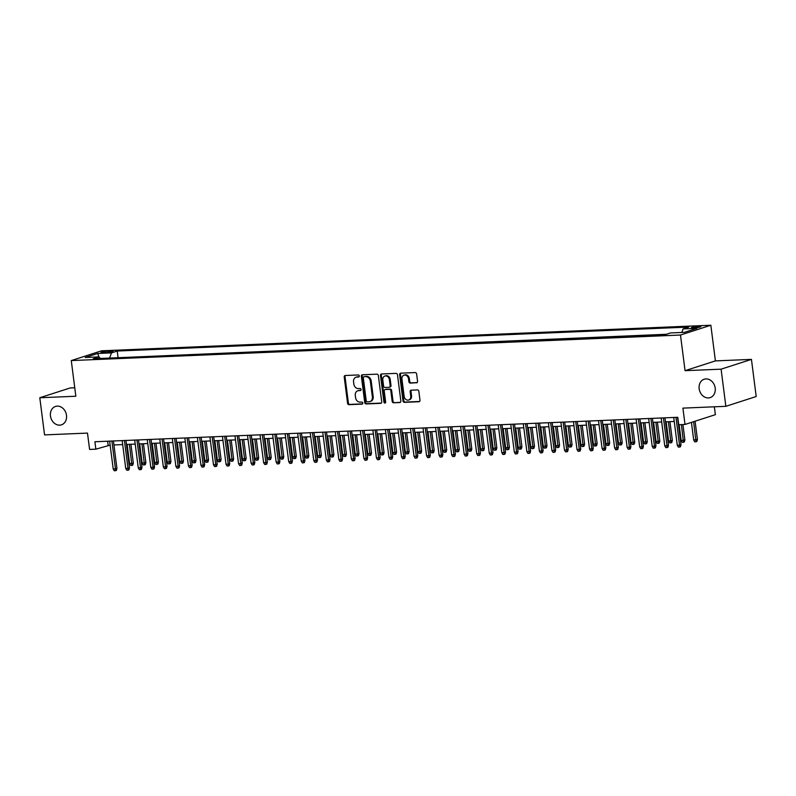 <?xml version="1.0" encoding="UTF-8"?>
<svg xmlns="http://www.w3.org/2000/svg" width="796" height="796" viewBox="0 0 796 796"><rect width="100%" height="100%" fill="white"/><g stroke="black" fill="none" stroke-linecap="round" stroke-linejoin="round"><path stroke-width="1.19" d="M359.314 375.941A1.035 0.856 -107.9 0 0 358.329 374.956L345.255 375.503A1.483 1.214 -107.9 0 0 344.21 377.015L347.573 403.264A1.483 1.214 -107.9 0 0 348.986 404.666L362.061 404.119A1.035 0.856 -107.9 0 0 361.802 402.079L360.11 402.149A4.746 3.89 -107.9 0 1 355.573 397.652L355.295 395.463A4.746 3.89 -107.9 0 1 357.772 390.786A4.746 3.89 -107.9 0 1 358.638 390.627L360.329 390.557A1.035 0.856 -107.9 0 0 360.061 388.518L358.369 388.587A4.746 3.89 -107.9 0 1 353.842 384.09L353.553 381.901A4.746 3.89 -107.9 0 1 356.041 377.214A4.746 3.89 -107.9 0 1 356.897 377.065L358.588 376.996A1.035 0.856 -107.9 0 0 359.314 375.941M699.157 388.766A9.661 7.94 -107.9 0 0 710.141 397.622A9.661 7.94 -107.9 0 0 715.196 388.09A9.661 7.94 -107.9 0 0 704.211 379.224A9.661 7.94 -107.9 0 0 699.157 388.766M50.456 415.97A9.661 7.94 -107.9 0 0 61.441 424.835A9.661 7.94 -107.9 0 0 66.496 415.303A9.661 7.94 -107.9 0 0 55.511 406.438A9.661 7.94 -107.9 0 0 50.456 415.97M698.759 326.32A4.836 0.607 -7.3 0 0 693.813 326.917A4.836 0.607 -7.3 0 0 691.336 327.783A4.836 0.607 -7.3 0 0 693.505 328.012A4.836 0.607 -7.3 0 0 698.44 327.415A4.836 0.607 -7.3 0 0 700.928 326.549A4.836 0.607 -7.3 0 0 698.759 326.32M416.517 382.846A1.483 1.214 -107.9 0 0 417.562 381.344L416.616 373.971A1.483 1.214 -107.9 0 0 415.204 372.568L400.686 373.175A1.483 1.214 -107.9 0 0 399.642 374.687L403.005 400.935A1.483 1.214 -107.9 0 0 404.418 402.348L418.935 401.731A1.483 1.214 -107.9 0 0 419.98 400.229L418.845 391.334A1.483 1.214 -107.9 0 0 417.422 389.921L411.214 390.179A1.483 1.214 -107.9 0 0 410.169 391.692L410.736 396.11A3.96 3.254 -107.9 0 1 408.656 400.02A3.96 3.254 -107.9 0 1 404.149 396.378L401.94 379.095A3.96 3.254 -107.9 0 1 404.01 375.185A3.96 3.254 -107.9 0 1 408.517 378.826L408.885 381.702A1.483 1.214 -107.9 0 0 410.308 383.105L417.034 382.687M74.754 387.771L70.147 387.96L39.8 397.751L44.556 434.895L87.49 433.094L89.59 449.441L95.848 449.173L94.903 441.75L677.794 417.293L678.739 424.726L685.008 424.457L715.365 414.676L714.35 406.796M721.096 369.175L751.444 359.384L715.405 360.896L685.058 370.677L721.096 369.175L725.852 406.318L682.918 408.119L685.008 424.457M685.058 370.677L680.481 335.026L71.272 360.578L101.619 350.797L710.838 325.236L680.481 335.026M39.8 397.751L75.839 396.239L71.272 360.578M378.359 375.583A1.483 1.214 -107.9 0 0 376.936 374.17L362.419 374.777A1.483 1.214 -107.9 0 0 361.374 376.289L364.737 402.547A1.483 1.214 -107.9 0 0 366.15 403.95L380.677 403.343A1.483 1.214 -107.9 0 0 381.722 401.831L378.359 375.583M381.553 373.981L396.07 373.374A1.483 1.214 -107.9 0 1 397.483 374.777L400.846 401.025A1.483 1.214 -107.9 0 1 399.811 402.537L393.592 402.796A1.483 1.214 -107.9 0 1 392.179 401.393L390.816 390.746A1.483 1.214 -107.9 0 0 389.393 389.344L385.274 389.513A1.483 1.214 -107.9 0 0 384.229 391.025L385.652 402.109A1.035 0.856 -107.9 0 1 383.931 402.179L380.508 375.493A1.483 1.214 -107.9 0 1 381.553 373.981M751.444 359.384L756.2 396.527L725.852 406.318M103.052 352.757L105.808 352.638A4.676 0.587 -7.3 0 0 110.594 352.061A4.676 0.587 -7.3 0 0 112.992 351.225A4.676 0.587 -7.3 0 0 110.893 351.006L108.137 351.116A4.676 0.587 -7.3 0 0 103.351 351.693A4.676 0.587 -7.3 0 0 100.953 352.529A4.676 0.587 -7.3 0 0 103.052 352.757M681.814 332.459L683.087 328.907L688.829 327.056L117.221 351.036L111.48 352.887L109.619 358.071M683.087 328.907L696.878 328.33L684.411 332.35L670.62 332.927L664.879 334.778L93.271 358.757L99.012 356.906L85.222 357.484L97.689 353.464L111.48 352.887M666.461 334.27L116.445 357.782M715.405 360.896L710.838 325.236M95.848 449.173L110.147 445.123M113.927 444.964L122.683 444.596M126.464 444.437L135.211 444.078M139.001 443.919L147.748 443.551M151.538 443.392L160.285 443.024M164.066 442.865L172.822 442.496M176.603 442.337L185.359 441.969M189.14 441.81L197.886 441.442M201.677 441.282L210.423 440.914M214.214 440.755L222.96 440.397M226.751 440.238L235.497 439.87M239.278 439.71L248.034 439.342M251.815 439.183L260.571 438.815M264.352 438.656L273.098 438.288M276.889 438.128L285.635 437.76M289.426 437.601L298.172 437.233M301.963 437.084L310.709 436.715M314.49 436.556L323.246 436.188M327.027 436.029L335.783 435.661M339.564 435.502L348.31 435.133M352.101 434.974L360.847 434.606M364.638 434.447L373.384 434.079M377.175 433.92L385.921 433.561M389.702 433.402L398.458 433.034M402.239 432.875L410.995 432.507M414.776 432.347L423.522 431.979M427.313 431.82L436.059 431.452M439.85 431.293L448.596 430.925M452.377 430.765L461.133 430.397M464.914 430.248L473.67 429.88M477.451 429.721L486.197 429.352M489.988 429.193L498.734 428.825M502.525 428.666L511.271 428.298M515.062 428.139L523.808 427.77M527.589 427.611L536.345 427.243M540.126 427.084L548.882 426.726M552.663 426.566L561.409 426.198M565.2 426.039L573.946 425.671M577.737 425.512L586.483 425.144M590.274 424.984L599.02 424.616M602.801 424.457L611.557 424.089M615.338 423.93L624.094 423.562M627.875 423.412L636.621 423.044M640.412 422.885L649.158 422.517M652.949 422.358L661.695 421.989M665.476 421.83L674.232 421.462M107.649 441.213L108.157 445.213M118.027 357.275L117.221 351.036M100.306 358.459L99.012 356.906M98.963 356.906L97.689 353.464M359.105 376.747L357.712 376.797A4.746 3.89 -107.9 0 0 356.857 376.956L356.041 377.214M357.772 390.786L358.598 390.518A4.746 3.89 -107.9 0 1 359.454 390.368L360.837 390.309M345.444 375.493A1.483 1.214 -107.9 0 0 345.026 376.747L348.389 402.995A1.483 1.214 -107.9 0 0 349.812 404.408L362.578 403.87M362.608 374.777A1.483 1.214 -107.9 0 0 362.19 376.03L365.553 402.279A1.483 1.214 -107.9 0 0 366.976 403.681L381.304 403.084M364.031 376.767A1.035 0.856 -107.9 0 0 363.304 377.821L366.25 400.866A1.035 0.856 -107.9 0 0 367.245 401.851L369.026 401.781A4.746 3.89 -107.9 0 0 369.891 401.622A4.746 3.89 -107.9 0 0 372.369 396.945L370.349 381.194A4.746 3.89 -107.9 0 0 365.822 376.687L364.857 376.498A1.035 0.856 -107.9 0 0 364.498 376.617M369.891 401.622L370.707 401.363A4.746 3.89 -107.9 0 0 373.195 396.677L372.369 396.945M364.857 376.498L366.638 376.428A4.746 3.89 -107.9 0 1 371.175 380.926L373.195 396.677M400.438 402.279L393.592 402.796M385.582 389.413A1.483 1.214 -107.9 0 1 386.09 389.244L390.219 389.075A1.483 1.214 -107.9 0 1 391.632 390.478L392.995 401.124A1.483 1.214 -107.9 0 0 394.408 402.537M381.742 373.971A1.483 1.214 -107.9 0 0 381.324 375.224L384.747 401.91A1.035 0.856 -107.9 0 0 385.473 402.866M389.393 379.702A3.96 3.254 -107.9 0 0 384.886 376.06A3.96 3.254 -107.9 0 0 382.816 379.971L383.592 386.06A1.483 1.214 -107.9 0 0 385.015 387.473L389.135 387.294A1.483 1.214 -107.9 0 0 390.179 385.791L389.393 379.702L390.219 379.433A3.96 3.254 -107.9 0 0 385.712 375.802L384.886 376.06M389.95 387.035A1.483 1.214 -107.9 0 0 390.995 385.523L390.179 385.791M390.219 379.433L390.995 385.523M404.01 375.185L404.836 374.926A3.96 3.254 -107.9 0 1 409.343 378.558L409.711 381.443A1.483 1.214 -107.9 0 0 411.124 382.846L417.154 382.597M408.656 400.02L409.482 399.751A3.96 3.254 -107.9 0 0 411.552 395.841L410.736 396.11M411.403 390.179A1.483 1.214 -107.9 0 0 410.985 391.433L411.552 395.841M400.876 373.165A1.483 1.214 -107.9 0 0 400.458 374.418L403.821 400.677A1.483 1.214 -107.9 0 0 405.244 402.079L419.572 401.483M133.33 463.103L132.753 465.153L131.937 465.421L130.683 465.471L129.599 463.67L133.33 463.103L130.922 444.258M131.937 465.421L129.39 444.317M129.599 463.67L127.131 444.417M111.888 441.034L115.45 468.864L116.932 468.386L116.345 470.446L115.529 470.705L115.45 468.864L113.201 468.953L109.629 441.123M116.932 468.386L113.42 440.964M115.529 470.705L114.276 470.764L113.201 468.953M145.867 462.575L145.29 464.635L144.464 464.894L143.21 464.944L142.136 463.143L145.867 462.575L143.459 443.73M144.464 464.894L141.927 443.79M142.136 463.143L139.668 443.889M158.404 462.048L157.827 464.108L157.001 464.366L155.747 464.426L154.673 462.615L158.404 462.048L155.996 443.203M157.001 464.366L154.464 443.263M154.673 462.615L152.205 443.362M170.941 461.521L170.354 463.58L169.538 463.839L168.284 463.899L167.21 462.088L170.941 461.521L168.523 442.675M169.538 463.839L167.001 442.745M167.21 462.088L164.742 442.835M183.478 460.993L182.891 463.053L182.075 463.322L180.821 463.371L179.747 461.561L183.478 460.993L181.06 442.148M182.075 463.322L179.528 442.218M179.747 461.561L177.279 442.307M124.425 440.506L127.987 468.337L129.469 467.859L128.882 469.919L128.066 470.187L127.987 468.337L125.728 468.436L122.166 440.606M129.469 467.859L125.957 440.447M128.066 470.187L126.813 470.237L125.728 468.436M136.962 439.979L140.524 467.809L141.996 467.332L141.419 469.391L140.594 469.66L140.524 467.809L138.265 467.909L134.703 440.079M141.996 467.332L138.484 439.919M140.594 469.66L139.34 469.71L138.265 467.909M149.489 439.452L153.061 467.282L154.533 466.804L153.956 468.864L153.131 469.133L153.061 467.282L150.802 467.381L147.24 439.551M154.533 466.804L151.021 439.392M153.131 469.133L151.877 469.182L150.802 467.381M162.026 438.934L165.598 466.755L167.07 466.287L166.483 468.346L165.667 468.605L165.598 466.755L163.339 466.854L159.777 439.024M167.07 466.287L163.558 438.865M165.667 468.605L164.414 468.655L163.339 466.854M196.015 460.466L195.428 462.526L194.612 462.794L193.358 462.844L192.274 461.043L196.015 460.466L193.597 441.621M194.612 462.794L192.065 441.69M192.274 461.043L189.816 441.78M174.563 438.407L178.125 466.237L179.607 465.76L179.02 467.819L178.204 468.078L178.125 466.237L175.876 466.327L172.304 438.496M179.607 465.76L176.095 438.337M178.204 468.078L176.951 468.138L175.876 466.327M208.542 459.939L207.965 461.998L207.139 462.267L205.885 462.317L204.811 460.516L208.542 459.939L206.134 441.103M207.139 462.267L204.602 441.163M204.811 460.516L202.343 441.253M187.1 437.88L190.662 465.71L192.144 465.232L191.557 467.292L190.742 467.55L190.662 465.71L188.403 465.799L184.841 437.969M192.144 465.232L188.632 437.81M190.742 467.55L189.488 467.61L188.403 465.799M221.079 459.421L220.502 461.471L219.676 461.74L218.422 461.789L217.348 459.988L221.079 459.421L218.671 440.576M219.676 461.74L217.139 440.636M217.348 459.988L214.88 440.735M199.637 437.352L203.199 465.182L204.671 464.705L204.094 466.764L203.279 467.033L203.199 465.182L200.94 465.272L197.378 437.452M204.671 464.705L201.159 437.293M203.279 467.033L202.025 467.083L200.94 465.272M233.616 458.894L233.039 460.954L232.213 461.212L230.959 461.262L229.885 459.461L233.616 458.894L231.198 440.049M232.213 461.212L229.676 440.108M229.885 459.461L227.417 440.208M212.174 436.825L215.736 464.655L217.209 464.177L216.631 466.237L215.806 466.506L215.736 464.655L213.477 464.755L209.915 436.924M217.209 464.177L213.696 436.765M215.806 466.506L214.552 466.555L213.477 464.755M246.153 458.367L245.566 460.426L244.75 460.685L243.496 460.745L242.422 458.934L246.153 458.367L243.735 439.521M244.75 460.685L242.213 439.581M242.422 458.934L239.954 439.681M224.701 436.298L228.273 464.128L229.745 463.65L229.168 465.71L228.343 465.978L228.273 464.128L226.014 464.227L222.452 436.397M229.745 463.65L226.233 436.238M228.343 465.978L227.089 466.028L226.014 464.227M258.69 457.839L258.103 459.899L257.287 460.158L256.033 460.217L254.959 458.406L258.69 457.839L256.272 438.994M257.287 460.158L254.74 439.064M254.959 458.406L252.491 439.153M237.238 435.77L240.81 463.6L242.282 463.133L241.695 465.182L240.88 465.451L240.81 463.6L238.551 463.7L234.979 435.87M242.282 463.133L238.77 435.71M240.88 465.451L239.626 465.501L238.551 463.7M271.227 457.312L270.64 459.372L269.824 459.64L268.57 459.69L267.486 457.889L271.227 457.312L268.809 438.467M269.824 459.64L267.277 438.536M267.486 457.889L265.018 438.626M249.775 435.253L253.337 463.083L254.82 462.605L254.232 464.665L253.417 464.924L253.337 463.083L251.088 463.173L247.516 435.342M254.82 462.605L251.307 435.183M253.417 464.924L252.163 464.973L251.088 463.173M283.754 456.785L283.177 458.844L282.351 459.113L281.097 459.163L280.023 457.362L283.754 456.785L281.346 437.939M282.351 459.113L279.814 438.009M280.023 457.362L277.555 438.099M262.312 434.725L265.874 462.556L267.356 462.078L266.769 464.138L265.954 464.396L265.874 462.556L263.615 462.645L260.053 434.815M267.356 462.078L263.844 434.656M265.954 464.396L264.7 464.456L263.615 462.645M296.291 456.267L295.714 458.317L294.888 458.586L293.634 458.635L292.56 456.834L296.291 456.267L293.883 437.422M294.888 458.586L292.351 437.482M292.56 456.834L290.092 437.581M274.849 434.198L278.411 462.028L279.884 461.551L279.306 463.61L278.481 463.869L278.411 462.028L276.152 462.118L272.59 434.288M279.884 461.551L276.371 434.128M278.481 463.869L277.237 463.929L276.152 462.118M308.828 455.74L308.251 457.8L307.425 458.058L306.171 458.108L305.097 456.307L308.828 455.74L306.41 436.895M307.425 458.058L304.888 436.954M305.097 456.307L302.629 437.054M287.386 433.671L290.948 461.501L292.421 461.023L291.843 463.083L291.018 463.352L290.948 461.501L288.689 461.6L285.127 433.77M292.421 461.023L288.908 433.611M291.018 463.352L289.764 463.401L288.689 461.6M321.365 455.212L320.778 457.272L319.962 457.531L318.708 457.591L317.634 455.78L321.365 455.212L318.947 436.367M319.962 457.531L317.425 436.427M317.634 455.78L315.166 436.526M299.913 433.143L303.485 460.974L304.958 460.496L304.38 462.556L303.555 462.824L303.485 460.974L301.226 461.073L297.664 433.243M304.958 460.496L301.445 433.084M303.555 462.824L302.301 462.874L301.226 461.073M333.902 454.685L333.315 456.745L332.499 457.004L331.245 457.063L330.171 455.252L333.902 454.685L331.484 435.84M332.499 457.004L329.952 435.91M330.171 455.252L327.703 435.999M312.45 432.616L316.022 460.446L317.495 459.969L316.907 462.028L316.092 462.297L316.022 460.446L313.763 460.546L310.191 432.716M317.495 459.969L313.982 432.556M316.092 462.297L314.838 462.347L313.763 460.546M346.439 454.158L345.852 456.217L345.036 456.486L343.782 456.536L342.698 454.725L346.439 454.158L344.021 435.312M345.036 456.486L342.489 435.382M342.698 454.725L340.23 435.472M324.987 432.099L328.549 459.919L330.032 459.451L329.445 461.511L328.629 461.77L328.549 459.919L326.3 460.018L322.728 432.188M330.032 459.451L326.519 432.029M328.629 461.77L327.375 461.819L326.3 460.018M358.966 453.63L358.389 455.69L357.563 455.959L356.31 456.009L355.235 454.208L358.966 453.63L356.558 434.785M357.563 455.959L355.026 434.855M355.235 454.208L352.767 434.944M337.524 431.571L341.086 459.401L342.569 458.924L341.981 460.983L341.166 461.242L341.086 459.401L338.827 459.491L335.265 431.661M342.569 458.924L339.056 431.502M341.166 461.242L339.912 461.302L338.827 459.491M371.503 453.103L370.926 455.163L370.1 455.431L368.846 455.481L367.772 453.68L371.503 453.103L369.095 434.268M370.1 455.431L367.563 434.327M367.772 453.68L365.304 434.417M350.061 431.044L353.623 458.874L355.096 458.397L354.519 460.456L353.693 460.715L353.623 458.874L351.364 458.964L347.802 431.134M355.096 458.397L351.583 430.974M353.693 460.715L352.439 460.775L351.364 458.964M384.04 452.586L383.453 454.635L382.637 454.904L381.384 454.954L380.309 453.153L384.04 452.586L381.622 433.74M382.637 454.904L380.1 433.8M380.309 453.153L377.841 433.9M362.598 430.517L366.16 458.347L367.633 457.869L367.055 459.929L366.23 460.197L366.16 458.347L363.901 458.436L360.339 430.616M367.633 457.869L364.12 430.457M366.23 460.197L364.976 460.247L363.901 458.436M396.577 452.058L395.99 454.118L395.174 454.377L393.92 454.426L392.846 452.625L396.577 452.058L394.159 433.213M395.174 454.377L392.627 433.273M392.846 452.625L390.378 433.372M375.125 429.989L378.697 457.819L380.17 457.342L379.592 459.401L378.767 459.67L378.697 457.819L376.438 457.919L372.876 430.089M380.17 457.342L376.657 429.93M378.767 459.67L377.513 459.72L376.438 457.919M409.114 451.531L408.527 453.591L407.711 453.849L406.457 453.909L405.373 452.098L409.114 451.531L406.696 432.686M407.711 453.849L405.164 432.745M405.373 452.098L402.915 432.845M387.662 429.462L391.224 457.292L392.707 456.814L392.12 458.874L391.304 459.143L391.224 457.292L388.975 457.392L385.403 429.561M392.707 456.814L389.194 429.402M391.304 459.143L390.05 459.192L388.975 457.392M421.641 451.004L421.064 453.063L420.248 453.322L418.995 453.382L417.91 451.571L421.641 451.004L419.233 432.158M420.248 453.322L417.701 432.228M417.91 451.571L415.442 432.318M400.199 428.935L403.761 456.765L405.244 456.297L404.657 458.347L403.841 458.615L403.761 456.765L401.512 456.864L397.94 429.034M405.244 456.297L401.731 428.875M403.841 458.615L402.587 458.665L401.512 456.864M434.178 450.476L433.601 452.536L432.775 452.805L431.522 452.854L430.447 451.053L434.178 450.476L431.77 431.631M432.775 452.805L430.238 431.701M430.447 451.053L427.979 431.79M412.736 428.417L416.298 456.247L417.781 455.77L417.194 457.829L416.378 458.088L416.298 456.247L414.039 456.337L410.477 428.507M417.781 455.77L414.268 428.348M416.378 458.088L415.124 458.138L414.039 456.337M446.715 449.949L446.138 452.009L445.312 452.277L444.059 452.327L442.984 450.526L446.715 449.949L444.297 431.104M445.312 452.277L442.775 431.173M442.984 450.526L440.516 431.263M459.252 449.422L458.665 451.481L457.849 451.75L456.596 451.8L455.521 449.999L459.252 449.422L456.834 430.586M457.849 451.75L455.312 430.646M455.521 449.999L453.053 430.745M471.789 448.904L471.202 450.964L470.386 451.223L469.133 451.272L468.058 449.471L471.789 448.904L469.371 430.059M470.386 451.223L467.839 430.119M468.058 449.471L465.59 430.218M425.273 427.89L428.835 455.72L430.308 455.242L429.731 457.302L428.905 457.561L428.835 455.72L426.576 455.81L423.014 427.979M430.308 455.242L426.795 427.82M428.905 457.561L427.651 457.62L426.576 455.81M437.8 427.362L441.372 455.193L442.845 454.715L442.268 456.775L441.442 457.033L441.372 455.193L439.113 455.282L435.551 427.452M442.845 454.715L439.332 427.293M441.442 457.033L440.188 457.093L439.113 455.282M450.337 426.835L453.909 454.665L455.382 454.188L454.795 456.247L453.979 456.516L453.909 454.665L451.65 454.765L448.088 426.935M455.382 454.188L451.869 426.775M453.979 456.516L452.725 456.566L451.65 454.765M484.326 448.377L483.739 450.436L482.923 450.695L481.67 450.755L480.585 448.944L484.326 448.377L481.908 429.532M482.923 450.695L480.376 429.591M480.585 448.944L478.127 429.691M462.874 426.308L466.436 454.138L467.919 453.66L467.332 455.72L466.516 455.989L466.436 454.138L464.187 454.237L460.615 426.407M467.919 453.66L464.406 426.248M466.516 455.989L465.262 456.038L464.187 454.237M496.853 447.85L496.276 449.909L495.45 450.168L494.197 450.228L493.122 448.417L496.853 447.85L494.445 429.004M495.45 450.168L492.913 429.064M493.122 448.417L490.654 429.163M475.411 425.78L478.973 453.611L480.456 453.133L479.869 455.193L479.053 455.461L478.973 453.611L476.714 453.71L473.152 425.88M480.456 453.133L476.943 425.721M479.053 455.461L477.799 455.511L476.714 453.71M509.39 447.322L508.813 449.382L507.987 449.65L506.734 449.7L505.659 447.889L509.39 447.322L506.982 428.477M507.987 449.65L505.45 428.546M505.659 447.889L503.191 428.636M487.948 425.263L491.51 453.083L492.983 452.616L492.406 454.665L491.59 454.934L491.51 453.083L489.251 453.183L485.689 425.353M492.983 452.616L489.47 425.193M491.59 454.934L490.336 454.984L489.251 453.183M521.927 446.795L521.35 448.854L520.524 449.123L519.271 449.173L518.196 447.372L521.927 446.795L519.509 427.95M520.524 449.123L517.987 428.019M518.196 447.372L515.728 428.109M500.485 424.736L504.047 452.566L505.52 452.088L504.943 454.148L504.117 454.407L504.047 452.566L501.788 452.655L498.226 424.825M505.52 452.088L502.007 424.666M504.117 454.407L502.863 454.466L501.788 452.655M534.464 446.267L533.877 448.327L533.061 448.596L531.808 448.645L530.733 446.845L534.464 446.267L532.046 427.432M533.061 448.596L530.524 427.492M530.733 446.845L528.265 427.581M513.012 424.208L516.584 452.038L518.057 451.561L517.48 453.62L516.654 453.879L516.584 452.038L514.325 452.128L510.763 424.298M518.057 451.561L514.544 424.139M516.654 453.879L515.4 453.939L514.325 452.128M547.001 445.75L546.414 447.8L545.598 448.068L544.345 448.118L543.27 446.317L547.001 445.75L544.583 426.905M545.598 448.068L543.051 426.964M543.27 446.317L540.802 427.064M525.549 423.681L529.121 451.511L530.594 451.034L530.007 453.093L529.191 453.362L529.121 451.511L526.862 451.601L523.29 423.78M530.594 451.034L527.081 423.621M529.191 453.362L527.937 453.412L526.862 451.601M559.538 445.223L558.951 447.282L558.135 447.541L556.882 447.591L555.797 445.79L559.538 445.223L557.12 426.377M558.135 447.541L555.588 426.437M555.797 445.79L553.329 426.537M538.086 423.154L541.648 450.984L543.131 450.506L542.544 452.566L541.728 452.834L541.648 450.984L539.399 451.083L535.827 423.253M543.131 450.506L539.618 423.094M541.728 452.834L540.474 452.884L539.399 451.083M572.065 444.695L571.488 446.755L570.662 447.014L569.409 447.073L568.334 445.262L572.065 444.695L569.657 425.85M570.662 447.014L568.125 425.91M568.334 445.262L565.866 426.009M550.623 422.626L554.185 450.456L555.668 449.979L555.081 452.038L554.265 452.307L554.185 450.456L551.927 450.556L548.364 422.726M555.668 449.979L552.155 422.567M554.265 452.307L553.011 452.357L551.927 450.556M584.602 444.168L584.025 446.228L583.199 446.486L581.946 446.546L580.871 444.735L584.602 444.168L582.194 425.323M583.199 446.486L580.662 425.392M580.871 444.735L578.403 425.482M563.16 422.099L566.722 449.929L568.195 449.461L567.618 451.511L566.792 451.78L566.722 449.929L564.463 450.029L560.901 422.198M568.195 449.461L564.682 422.039M566.792 451.78L565.538 451.829L564.463 450.029M597.139 443.641L596.562 445.7L595.736 445.969L594.483 446.019L593.408 444.218L597.139 443.641L594.721 424.795M595.736 445.969L593.199 424.865M593.408 444.218L590.94 424.955M575.697 421.582L579.259 449.412L580.732 448.934L580.155 450.994L579.329 451.252L579.259 449.412L577 449.501L573.438 421.671M580.732 448.934L577.219 421.512M579.329 451.252L578.075 451.302L577 449.501M609.676 443.113L609.089 445.173L608.273 445.442L607.02 445.491L605.945 443.69L609.676 443.113L607.258 424.268M608.273 445.442L605.736 424.338M605.945 443.69L603.477 424.427M588.224 421.054L591.796 448.884L593.269 448.407L592.692 450.466L591.866 450.725L591.796 448.884L589.538 448.974L585.975 421.144M593.269 448.407L589.756 420.985M591.866 450.725L590.612 450.785L589.538 448.974M622.213 442.586L621.626 444.646L620.81 444.914L619.557 444.964L618.482 443.163L622.213 442.586L619.795 423.751M620.81 444.914L618.263 423.81M618.482 443.163L616.014 423.91M600.761 420.527L604.333 448.357L605.806 447.879L605.219 449.939L604.403 450.198L604.333 448.357L602.075 448.447L598.502 420.616M605.806 447.879L602.293 420.457M604.403 450.198L603.149 450.257L602.075 448.447M634.74 442.069L634.163 444.128L633.347 444.387L632.094 444.437L631.009 442.636L634.74 442.069L632.332 423.223M633.347 444.387L630.8 423.283M631.009 442.636L628.542 423.382M613.298 419.999L616.86 447.83L618.343 447.352L617.756 449.412L616.94 449.68L616.86 447.83L614.612 447.929L611.039 420.099M618.343 447.352L614.83 419.94M616.94 449.68L615.686 449.73L614.612 447.929M647.277 441.541L646.7 443.601L645.874 443.86L644.621 443.919L643.546 442.108L647.277 441.541L644.869 422.696M645.874 443.86L643.337 422.756M643.546 442.108L641.078 422.855M625.835 419.472L629.397 447.302L630.88 446.825L630.293 448.884L629.477 449.153L629.397 447.302L627.139 447.402L623.576 419.572M630.88 446.825L627.367 419.412M629.477 449.153L628.223 449.203L627.139 447.402M659.814 441.014L659.237 443.074L658.411 443.332L657.158 443.392L656.083 441.581L659.814 441.014L657.406 422.169M658.411 443.332L655.874 422.228M656.083 441.581L653.615 422.328M638.372 418.945L641.934 446.775L643.407 446.297L642.83 448.357L642.004 448.626L641.934 446.775L639.676 446.874L636.113 419.044M643.407 446.297L639.894 418.885M642.004 448.626L640.75 448.675L639.676 446.874M672.351 440.486L671.764 442.546L670.948 442.815L669.695 442.865L668.62 441.054L672.351 440.486L669.933 421.641M670.948 442.815L668.411 421.711M668.62 441.054L666.153 421.8M650.909 418.427L654.471 446.248L655.944 445.78L655.367 447.83L654.541 448.098L654.471 446.248L652.213 446.347L648.65 418.517M655.944 445.78L652.431 418.358M654.541 448.098L653.287 448.148L652.213 446.347M684.888 439.959L684.301 442.019L683.485 442.287L682.232 442.337L681.157 440.536L684.888 439.959L682.908 424.547M683.485 442.287L681.386 424.616M681.157 440.536L679.127 424.706M663.436 417.9L667.008 445.73L668.481 445.253L667.904 447.312L667.078 447.571L667.008 445.73L664.75 445.82L661.187 417.99M668.481 445.253L664.968 417.83M667.078 447.571L665.824 447.631L664.75 445.82M697.425 439.432L696.838 441.491L696.022 441.76L694.769 441.81L693.684 440.009L697.425 439.432L695.087 421.213M696.022 441.76L693.615 421.691M693.684 440.009L691.435 422.387M675.973 417.373L679.535 445.203L681.018 444.725L680.431 446.785L679.615 447.044L679.535 445.203L677.287 445.292L673.715 417.462M681.018 444.725L677.505 417.303M679.615 447.044L678.361 447.103L677.287 445.292M108.306 352.429L108.137 351.116M111.022 351.971L110.893 351.006M357.712 376.797L356.897 377.065M359.454 390.368L358.638 390.627M349.812 404.408L348.986 404.666M348.389 402.995L347.573 403.264M345.026 376.747L344.21 377.015M381.185 403.174L380.677 403.343M366.976 403.681L366.15 403.95M365.553 402.279L364.737 402.547M362.19 376.03L361.374 376.289M371.175 380.926L370.349 381.194M366.638 376.428L365.822 376.687M400.318 402.378L399.811 402.537M392.995 401.124L392.179 401.393M391.632 390.478L390.816 390.746M390.219 389.075L389.393 389.344M386.09 389.244L385.274 389.513M384.747 401.91L383.931 402.179M381.324 375.224L380.508 375.493M411.124 382.846L410.308 383.105M409.711 381.443L408.885 381.702M409.343 378.558L408.517 378.826M410.985 391.433L410.169 391.692M419.452 401.572L418.935 401.731M405.244 402.079L404.418 402.348M403.821 400.677L403.005 400.935M400.458 374.418L399.642 374.687M364.668 376.538L363.842 376.797M385.821 389.294L385.005 389.562M390.219 386.985L389.403 387.254"/></g></svg>
